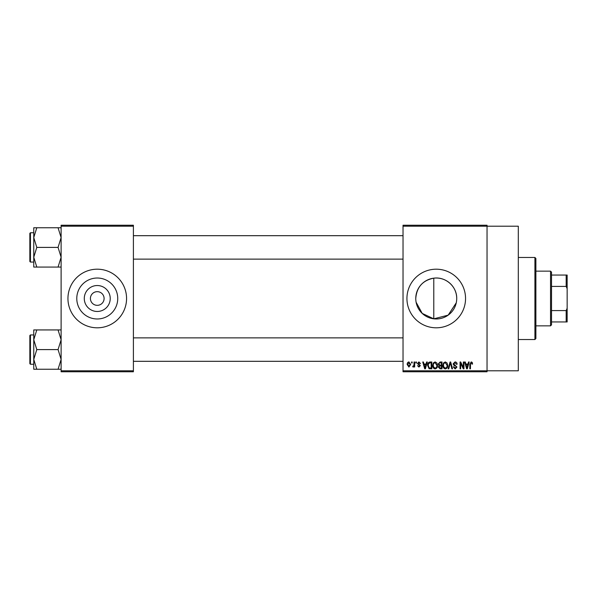 <?xml version="1.0" encoding="UTF-8"?>
<svg xmlns="http://www.w3.org/2000/svg" width="597" height="597" viewBox="0 0 597 597"><rect width="100%" height="100%" fill="white"/><g stroke="black" fill="none" stroke-linecap="round" stroke-linejoin="round"><path stroke-width="0.9" d="M110.229 298.5A12.97 12.97 0 0 1 97.259 311.47A12.97 12.97 0 0 1 84.281 298.5A12.97 12.97 0 0 1 97.259 285.53A12.97 12.97 0 0 1 110.229 298.5M90.416 298.5A6.836 6.836 0 0 0 97.259 305.336A6.836 6.836 0 0 0 104.094 298.5A6.836 6.836 0 0 0 97.259 291.664A6.836 6.836 0 0 0 90.416 298.5M76.782 298.5A20.477 20.477 0 0 0 97.259 318.977A20.477 20.477 0 0 0 117.736 298.5A20.477 20.477 0 0 0 97.259 278.023A20.477 20.477 0 0 0 76.782 298.5M67.946 298.5A29.305 29.305 0 0 0 97.259 327.805A29.305 29.305 0 0 0 126.564 298.5A29.305 29.305 0 0 0 97.259 269.195A29.305 29.305 0 0 0 67.946 298.5M456.257 302.821L448.16 315.149L433.78 318.828L422.221 313.418L416.116 302.246M456.72 298.5A20.477 20.477 0 0 1 436.243 318.977A20.477 20.477 0 0 1 415.766 298.5C416.699 287.12 422.706 280.344 433.78 278.172C445.683 276.493 456.974 286.538 456.72 298.5A20.477 20.477 0 0 0 436.243 278.023A20.477 20.477 0 0 0 415.766 298.5M406.938 298.5A29.305 29.305 0 0 0 436.243 327.805A29.305 29.305 0 0 0 465.548 298.5A29.305 29.305 0 0 0 436.243 269.195A29.305 29.305 0 0 0 406.938 298.5M403.027 226.211L403.027 225.233L487.04 225.233L487.04 226.211L518.308 226.211L518.308 370.789L487.04 370.789L487.04 371.767L403.027 371.767L403.027 370.789L487.04 370.789L487.04 226.211L403.027 226.211L403.027 370.789M411.557 361.998L412.176 361.998L412.176 362.976L411.557 362.976L411.557 361.998M415.818 361.998L416.437 361.998L416.437 362.976L415.818 362.976L415.818 361.998M426.624 361.998L427.273 361.998L425.385 368.834L424.728 368.834L422.743 361.998L423.392 361.998L423.937 364.043L426.086 364.043L426.624 361.998M436.877 362.983L437.489 365.327C437.623 367.267 436.825 368.468 435.086 368.924C433.385 368.476 432.586 367.304 432.691 365.409L433.31 362.954L435.086 361.909L436.877 362.983M447.086 362.983L447.698 365.327C447.84 367.267 447.034 368.468 445.302 368.924C443.593 368.476 442.795 367.304 442.907 365.409L443.519 362.954L445.302 361.909L447.086 362.983M455.056 361.909C456.399 362.058 457.086 362.827 457.115 364.222L456.496 364.312L454.996 362.707L453.742 363.879L456.936 367.051L455.168 368.924L453.295 366.886L453.914 366.797L455.145 368.125L456.317 367.028L456.123 366.334L454.063 365.521L453.116 363.894L455.056 361.909M468.541 361.998L469.19 361.998L467.302 368.834L466.645 368.834L464.66 361.998L465.317 361.998L465.854 364.043L468.003 364.043L468.541 361.998M472.197 362.394L472.57 364.043L471.943 364.133L471.197 362.707L470.526 363.222L470.436 368.834L469.817 368.834L469.817 364.192L471.22 361.909L472.197 362.394M463.332 361.998L463.951 361.998L463.951 368.834L463.287 368.834L460.668 363.357L460.668 368.834L460.048 368.834L460.048 361.998L460.712 361.998L463.332 367.468L463.332 361.998M450.071 361.998L450.675 361.998L452.519 368.834L451.877 368.834L450.407 362.797L448.765 368.834L448.116 368.834L450.071 361.998M440.093 361.998L442.019 361.998L442.019 368.834L440.086 368.834L438.377 367.118L439.049 365.685L438.198 364.006L440.093 361.998M429.982 361.998L431.803 361.998L431.803 368.834L429.079 368.715L427.631 365.454C427.467 363.513 428.25 362.357 429.982 361.998M418.922 361.909L420.437 363.506L419.818 363.595L418.878 362.618L418.042 363.394L420.348 365.64L418.945 367.058L417.504 365.64L418.922 366.349L419.728 365.745L417.415 363.521L418.922 361.909M414.042 361.998L414.661 361.998L414.661 366.976L414.042 366.976L414.042 366.177L413.303 367.058L412.706 366.797L412.885 366.088L413.922 365.595L414.042 361.998M408.938 361.909L410.669 364.483L408.938 367.058L407.206 364.536C407.087 363.11 407.661 362.237 408.938 361.909M133.4 371.767L61.11 371.767L61.11 370.789L133.4 370.789L133.4 371.767M133.4 226.211L61.11 226.211L61.11 225.233L133.4 225.233L133.4 370.789M61.11 226.211L61.11 370.789M467.212 366.834L467.794 364.842L466.063 364.842L466.929 368.125L467.212 366.834M445.295 368.125C446.623 367.759 447.22 366.819 447.078 365.319L445.31 362.707C444.004 363.066 443.414 363.976 443.526 365.431L443.787 366.976L445.295 368.125M441.392 368.036L441.392 365.998L439.579 366.058L438.996 367.006L440.31 368.036L441.392 368.036M441.392 365.2L441.392 362.797L439.429 362.886L438.817 363.998L440.168 365.2L441.392 365.2M435.079 368.125C436.414 367.759 437.004 366.819 436.862 365.319L435.094 362.707C433.795 363.066 433.198 363.976 433.31 365.431L433.579 366.976L435.079 368.125M431.183 368.036L431.183 362.797L430.064 362.797L428.497 363.797L428.25 365.468L429.198 367.901L431.183 368.036M425.295 366.834L425.877 364.842L424.146 364.842L425.012 368.125L425.295 366.834M408.952 366.349L410.042 364.491L408.915 362.618L407.826 364.491L408.952 366.349M550.546 325.85L550.546 271.15L551.516 272.12L551.516 324.88L550.546 325.85L535.89 325.85M550.546 271.15L535.89 271.15M567.15 321.947L566.172 321.947L566.172 310.582L567.15 308.268L567.15 321.947M551.516 321.947L566.172 321.947M551.516 275.053L567.15 275.053L567.15 308.268M551.516 310.582L566.172 310.582M567.15 288.732L566.172 286.418L566.172 275.053M551.516 286.418L566.172 286.418M534.912 257.471L535.89 258.449L535.89 338.551L534.912 339.529L534.912 257.471L518.308 257.471M433.78 278.172L433.78 318.828M33.76 237.576L33.76 257.24L36.798 247.404L33.76 237.576L36.798 227.748L33.76 227.748L33.76 237.576M30.44 262.061L29.85 261.479L29.85 233.337L30.44 232.755L30.44 262.061L33.76 262.061M61.11 227.748L58.066 227.748L61.11 237.576L58.066 247.404L36.798 247.404M58.066 227.748L36.798 227.748M58.066 247.404L61.11 257.24L58.066 267.068L36.798 267.068L33.76 257.24L33.76 267.068L36.798 267.068M58.066 267.068L61.11 267.068M61.11 329.932L58.066 329.932L61.11 339.76L58.066 349.596L61.11 359.424L58.066 369.252L36.798 369.252L33.76 359.424L36.798 349.596L33.76 339.76L36.798 329.932L33.76 329.932L33.76 369.252L36.798 369.252M29.85 363.663L29.85 335.521L30.44 334.939L30.44 364.245L29.85 363.663M58.066 329.932L36.798 329.932M58.066 349.596L36.798 349.596M58.066 369.252L61.11 369.252M534.912 339.529L518.308 339.529M133.4 235.688L403.027 235.688M133.4 259.128L403.027 259.128M30.44 232.755L33.76 232.755M403.027 361.312L133.4 361.312M403.027 337.872L133.4 337.872M30.44 364.245L33.76 364.245M30.44 334.939L33.76 334.939"/></g></svg>
